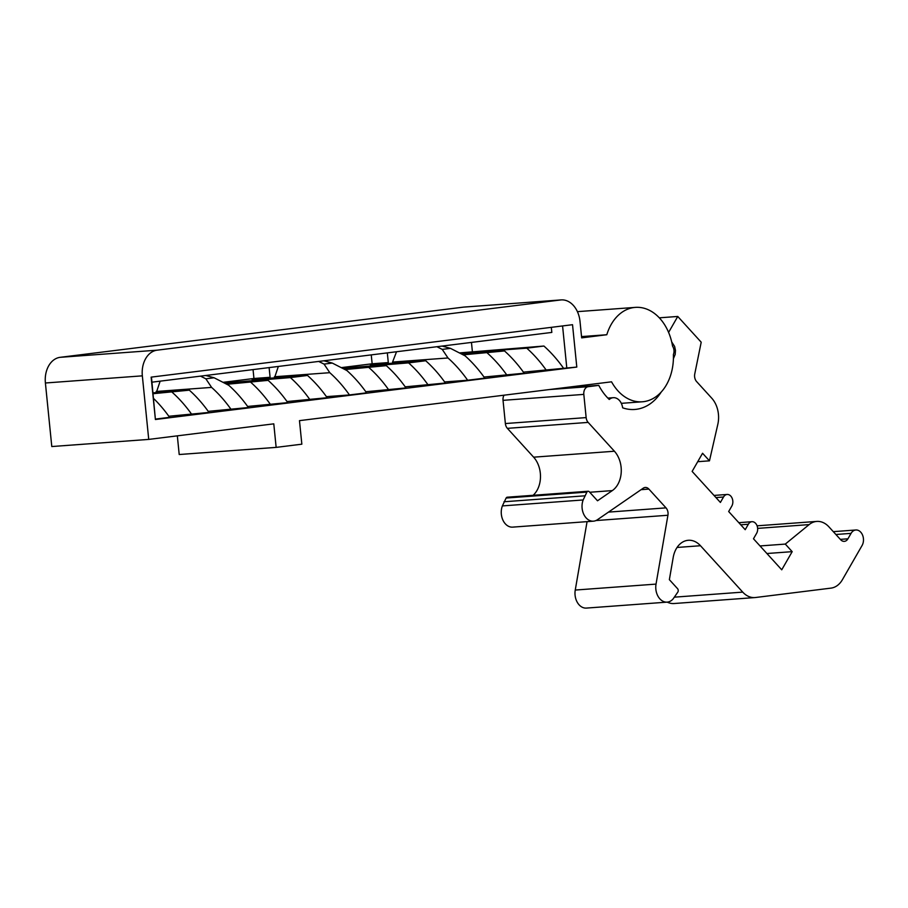 <?xml version="1.0" encoding="UTF-8"?>
<svg xmlns="http://www.w3.org/2000/svg" width="908" height="908" viewBox="0 0 908 908"><rect width="100%" height="100%" fill="white"/><g stroke="black" fill="none" stroke-linecap="round" stroke-linejoin="round"><path stroke-width="1.36" d="M318.685 361.429L324.054 364.097L329.786 372.689A142 97.133 82.9 0 1 349.455 394.946L366.582 392.824A142 97.133 -97.1 0 0 346.913 370.555L332.294 363.075L323.906 360.771M396.546 351.736L392.574 362.054L447.984 357.979L442.241 349.387L436.884 346.72M442.241 349.387L450.493 348.366L442.105 346.073M450.493 348.366L465.112 355.845A142 97.133 -97.1 0 1 484.781 378.114L467.654 380.236A142 97.133 82.9 0 0 447.984 357.979M392.574 362.054L392.687 363.177M371.247 354.88L372.144 363.779L388.295 362.587L370.305 364.834L425.716 360.748L408.589 362.882L342.713 368.262M388.295 362.587L387.319 352.883M278.347 366.446L274.5 377.887M253.048 369.59L253.945 378.488L270.096 377.297L252.118 379.533L307.517 375.458L290.39 377.592L224.526 382.972M270.096 377.297L269.12 367.592M160.16 381.156L156.301 392.596M444.614 381.939L467.654 380.236M523.417 372.132L576.796 367.07L572.528 324.701L151.137 377.138L155.404 419.507L576.796 367.07M155.404 419.507L151.454 377.092M153.611 398.499A142 97.133 -97.1 0 1 169.592 417.328L155.677 419.065M168.831 416.261L208.988 412.425A142 97.133 -97.1 0 0 189.329 390.168L153.043 392.835M208.227 411.358L248.395 407.522A142 97.133 -97.1 0 0 228.725 385.264L214.106 377.773L205.719 375.481M247.623 406.455L287.791 402.619A142 97.133 -97.1 0 0 268.121 380.361L226.921 384.266M287.03 401.552L327.186 397.715A142 97.133 -97.1 0 0 307.517 375.458M326.426 396.648L349.455 394.946M365.822 391.745L405.989 387.92A142 97.133 -97.1 0 0 386.32 365.652L345.108 369.556M405.218 386.842L445.385 383.017A142 97.133 -97.1 0 0 425.716 360.748M484.021 377.036L524.177 373.211A142 97.133 -97.1 0 0 504.507 350.942L463.307 354.846M151.965 382.177L551.826 332.419L551.315 327.334M562.574 325.938L566.808 368.069M563.584 368.308A142 97.133 -97.1 0 0 543.915 346.039L459.652 352.894M471.456 342.418L472.353 351.317M153.123 393.697L189.329 390.168M673.395 354.506A47.33 34.504 -94.2 0 1 642.319 401.79A47.33 34.504 -94.2 0 1 611.549 381.814L299.47 420.642L301.842 444.182L276.146 447.383L273.785 423.843L148.73 439.404L142.34 375.844A23.665 17.252 -94.2 0 1 157.107 350.182L560.508 299.981A23.665 17.252 -94.2 0 1 561.133 299.912A23.665 17.252 -94.2 0 1 580.008 321.387L581.665 337.867L606.805 334.734A47.33 34.504 -94.2 0 1 611.277 324.304A47.33 34.504 -94.2 0 1 635.373 307.381A47.33 34.504 -94.2 0 1 672.556 346.164A7.105 5.176 -94.2 0 1 673.395 354.506M606.805 334.734L581.54 336.596M659.299 317.823L677.765 316.461L701.203 342.202L694.756 373.948A7.105 5.176 85.8 0 0 696.618 381.587L711.736 398.169A23.665 17.252 -94.2 0 1 717.819 424.342L709.466 460.833L702.565 453.262L692.134 471.411L720.396 502.442L723.528 497.005A7.105 5.176 -94.2 0 1 727.138 494.463A7.105 5.176 -94.2 0 1 732.188 498.367A7.105 5.176 -94.2 0 1 731.803 506.085L728.67 511.533L745.207 529.693L748.34 524.245A7.105 5.176 -94.2 0 1 751.96 521.703A7.105 5.176 -94.2 0 1 757 525.607A7.105 5.176 -94.2 0 1 756.614 533.325L753.481 538.773L781.743 569.804L792.185 551.655L766.908 553.517M668.594 332.419L677.765 316.461M504.019 395.196A7.105 5.176 85.8 0 0 503.032 400.337L505.37 423.548A7.105 5.176 85.8 0 0 507.379 428.349L533.632 457.178A23.665 17.252 -94.2 0 1 536.98 490.468A23.665 17.252 -94.2 0 1 533.132 495.291M588.1 491.251L507.322 497.198A2.372 1.725 85.8 0 0 506.119 498.038L502.385 505.915A14.199 10.351 85.8 0 0 503.043 520.398A14.199 10.351 85.8 0 0 512.657 527.128L593.446 521.169A14.199 10.351 -94.2 0 1 583.833 514.45A14.199 10.351 -94.2 0 1 583.163 499.956L586.897 492.091A2.372 1.725 -94.2 0 1 588.1 491.251A2.372 1.725 -94.2 0 1 589.326 491.796L597.521 500.785L612.321 490.592A23.665 17.252 85.8 0 0 617.769 484.52A23.665 17.252 85.8 0 0 614.41 451.231L588.157 422.402A7.105 5.176 -94.2 0 1 586.148 417.601L583.821 394.39A7.105 5.176 -94.2 0 1 584.82 389.203A7.105 5.176 -94.2 0 1 588.248 386.683L598.769 385.378A54.435 39.68 85.8 0 0 609.245 399.463A11.838 8.626 -94.2 0 1 613.286 397.693A11.838 8.626 -94.2 0 1 622.65 407.817A54.435 39.68 85.8 0 0 634.771 409.463A54.435 39.68 85.8 0 0 661.296 391.938M587.067 521.646L575.252 590.052A14.199 10.351 85.8 0 0 586.398 608.088L667.176 602.129A14.199 10.351 -94.2 0 1 656.03 584.105L667.925 515.256A7.105 5.176 85.8 0 0 666.007 507.867L648.891 489.094A7.105 5.176 85.8 0 0 645.248 487.46A7.105 5.176 85.8 0 0 643.261 488.175L597.407 519.739A14.199 10.351 -94.2 0 1 593.446 521.169M667.244 602.129A23.665 17.252 85.8 0 0 674.122 603.525L754.911 597.566A23.665 17.252 -94.2 0 1 742.733 592.118L700.488 545.731A23.665 17.252 85.8 0 0 688.309 540.283A23.665 17.252 85.8 0 0 676.256 548.75A23.665 17.252 85.8 0 0 673.203 557.433L669.366 579.667L677.561 588.668A2.372 1.725 -94.2 0 1 677.89 592.005L673.191 598.803A14.199 10.351 -94.2 0 1 667.176 602.129M760.019 545.946L785.295 544.085L792.185 551.655M785.295 544.085L809.13 524.597A23.665 17.252 -94.2 0 1 816.769 521.419A23.665 17.252 -94.2 0 1 828.947 526.878L840.66 539.727A7.105 5.176 85.8 0 0 844.304 541.361A7.105 5.176 85.8 0 0 847.924 538.819L851.057 533.371A9.466 6.901 -94.2 0 1 855.869 529.988A9.466 6.901 -94.2 0 1 862.6 535.198A9.466 6.901 -94.2 0 1 862.089 545.481L842.397 579.713A23.665 17.252 -94.2 0 1 830.979 588.123L755.535 597.509A23.665 17.252 -94.2 0 1 754.911 597.566M561.133 299.912L464.192 307.063A23.665 17.252 85.8 0 0 463.568 307.12L60.166 357.321A23.665 17.252 85.8 0 0 45.4 382.994L51.79 446.543L148.73 439.404M177.332 435.851L179.205 454.522L276.146 447.383M372.144 363.779L341.465 367.604M253.945 378.488L223.266 382.302M471.49 353.371L471.377 352.259L526.776 348.173L543.915 346.039M471.377 352.259L460.912 353.553M461.9 354.086L504.507 350.942M487.38 353.076A142 97.133 82.9 0 1 507.05 375.344M526.776 348.173A142 97.133 82.9 0 1 546.446 370.441M343.701 368.796L386.32 365.652M369.181 367.785A142 97.133 82.9 0 1 388.851 390.043M353.178 366.957L353.291 368.081M408.589 362.882A142 97.133 82.9 0 1 428.258 385.14M225.502 383.494L268.121 380.361M250.994 382.495A142 97.133 82.9 0 1 270.663 404.752M234.99 381.666L235.104 382.79M290.39 377.592A142 97.133 82.9 0 1 310.059 399.849M598.769 385.378L559.895 388.238M584.752 495.825L503.974 501.772M697.719 461.695L709.466 460.833M172.191 392.29A142 97.133 82.9 0 1 191.86 414.559M156.187 391.473L211.598 387.398A142 97.133 82.9 0 1 231.256 409.656M211.598 387.398L205.855 378.806L214.106 377.773M200.498 376.128L205.855 378.806M329.786 372.689L274.386 376.763M324.054 364.097L332.294 363.075M560.508 299.981L463.568 307.12M60.166 357.321L157.107 350.182M142.34 375.844L45.4 382.994M549.374 389.555L588.248 386.683M583.821 394.39L503.032 400.337M505.37 423.548L586.148 417.601M588.157 422.402L507.379 428.349M533.632 457.178L614.41 451.231M612.321 490.592L589.746 492.261M586.897 492.091L506.119 498.038M502.385 505.915L583.163 499.956M648.891 489.094L641.093 489.662M608.485 512.112L666.007 507.867M667.925 515.256L595.943 520.556M575.252 590.052L656.03 584.105M700.488 545.731L677.062 547.456M674.576 597.146L742.733 592.118M851.057 533.371L835.893 534.494M840.343 539.375L847.924 538.819M809.13 524.597L757.635 528.388M748.34 524.245L740.758 524.801M723.528 497.005L715.947 497.561M673.407 358.671L675.2 354.392L675.473 350.352L674.61 346.413L671.693 341.919M577.409 311.648L635.373 307.381M621.322 403.334L642.319 401.79M607.849 398.09L613.286 397.693M833.306 531.657L855.869 529.988M757.079 525.823L816.769 521.419M738.817 522.679L751.96 521.703M714.006 495.428L727.138 494.463"/></g></svg>
